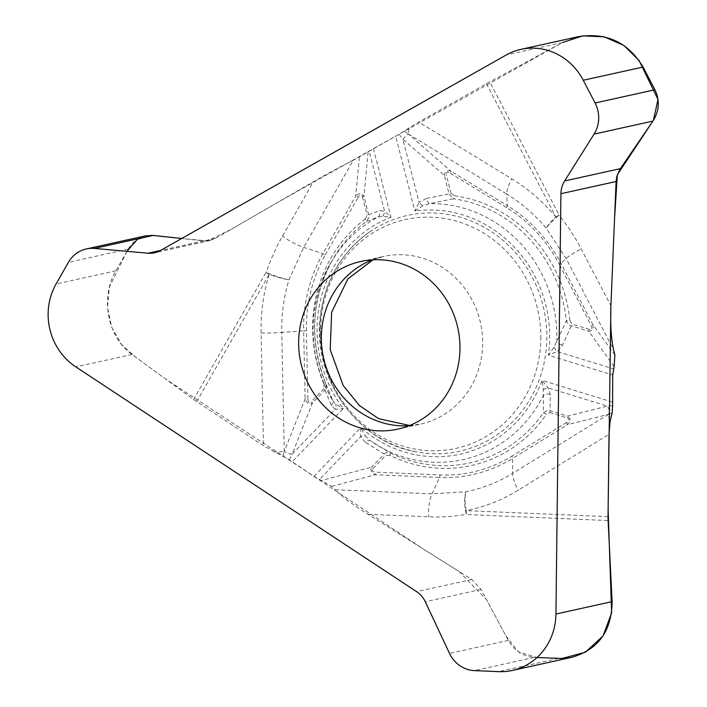 <?xml version="1.0" encoding="UTF-8"?>
<svg xmlns="http://www.w3.org/2000/svg" width="707" height="707" viewBox="0 0 707 707"><rect width="100%" height="100%" fill="white"/><g stroke="black" fill="none" stroke-linecap="round" stroke-linejoin="round"><path stroke-width="0.53" stroke-dasharray="3.54 2.65" d="M612.121 412.976L608.515 414.364A22.589 7.521 58.4 0 0 610.035 421.893M612.598 405.738L607.348 406.11A6.177 4.198 -104.1 0 1 608.462 414.373L567.465 424.668A3.014 1.007 -121.6 0 0 566.696 422.433C569.568 420.444 569.754 418.942 567.27 417.917A3.014 0.928 -72.9 0 0 567.491 416.114C570.894 418.473 570.885 421.328 567.465 424.668L512.61 458.419L512.602 473.363A161.717 151.475 77.5 0 1 465.869 491.772L432.039 493.857L334.985 489.721C341.64 496.341 352.66 504.542 368.047 514.325L471.808 579.475L481.043 589.426L508.342 640.392C514.396 650.793 523.021 656.467 534.227 657.395L558.424 658.429L572.034 657.254M145.509 235.855C138.165 237.623 132.403 242.041 128.241 249.094L115.877 270.79C99.917 297.559 107.597 337.451 131.988 354.463L193.638 399.508A22.589 5.497 29.7 0 0 196.696 401.62L263.455 445.657L289.304 459.85L314.023 476.377L331.769 486.372L334.985 489.721M283.118 456.112L284.267 451.526A22.589 1.644 178.8 0 1 274.254 452.012M289.304 459.85L292.106 454.256A6.177 1.237 21.6 0 1 284.294 451.455L305.106 398.969L307.863 398.889C308.119 402.566 309.259 403.529 311.283 401.779A3.014 0.893 43.8 0 1 312.335 403.229C309.127 404.784 306.723 403.37 305.106 398.969L303.665 330.867L281.757 332.44A161.717 151.475 77.5 0 1 288.977 279.839L303.701 247.335L353.279 160.286C341.428 166.11 328.11 173.277 313.342 181.77L215.582 238.339L209.952 240.539L203.819 240.884L181.69 238.498L207.434 240.919L231.118 229.351L277.409 202.564L562.445 42.544M578.052 36.72L562.374 42.579L489.801 81.906A22.589 2.183 152.5 0 0 486.469 83.753L418.73 122.055L399.048 134.303L353.279 160.286M404.545 131.06L408.301 133.976A22.589 5.877 -58.6 0 1 409.53 127.56M399.048 134.303L402.875 139.226A6.177 1.158 131.1 0 1 408.354 134.021L450.995 171.253A3.014 0.787 121.4 0 1 450.324 173.277C447.195 171.589 445.861 172.128 446.329 174.903L444.332 175.416C444.933 171.324 447.151 169.936 450.995 171.253L507.281 205.613L506.725 194.063A161.717 151.475 77.5 0 1 546.237 228.255L566.086 258.506L613.552 349.691M319.935 328.525A120.738 113.093 -102.5 0 0 417.89 452.127A120.738 113.093 -102.5 0 0 546.838 338.193A120.738 113.093 -102.5 0 0 486.929 228.812A120.738 113.093 -102.5 0 0 369.266 232.188A120.738 113.093 -102.5 0 0 319.935 328.525M614.118 366.588L588.666 331.247C592.74 330.903 594.039 328.516 592.554 324.089L590.972 325.14C592.51 328.481 591.971 329.886 589.364 329.338A3.014 0.928 -72.9 0 1 588.666 331.247L569.904 325.335L567.111 322.516L566.36 320.792A134.348 125.837 -102.5 0 0 453.381 198.817A3.014 0.999 97.7 0 0 454.415 195.768L451.066 193.426L449.069 193.939L453.381 198.817L429.273 203.687L422.874 205.764L414.859 211.04A123.752 115.913 77.5 0 1 548.367 355.188L557.178 351.529L562.489 345.281L571.291 325.892A3.014 0.928 107.1 0 0 571.99 323.992L569.842 320.386L566.36 320.792L553.952 347.278L548.367 355.188L612.695 374.993M543.347 389.778A6.177 3.084 -31.8 0 1 548.111 387.869L607.348 406.11L567.491 416.114L550.117 410.767L550.24 394.382L548.111 387.869L542.075 380.401L543.347 389.778L543.4 412.835A3.014 0.795 -145.4 0 1 546.378 414.426L549.887 412.561A3.014 0.928 107.1 0 0 550.117 410.767L547.059 410.652L543.4 412.835A134.348 125.837 77.5 0 1 390.017 452.789L370.159 440.629L365.404 436.131A6.177 3.367 -23.8 0 0 360.543 436.723L319.582 479.408M612.377 402.053L542.075 380.401A123.752 115.913 77.5 0 1 360.817 427.62L365.404 436.131M550.24 394.382A6.177 4.489 -3.5 0 0 543.241 395.54A129.717 121.507 77.5 0 1 370.159 440.629A6.177 2.846 124.9 0 0 365.599 442.476L384.184 453.991L371.546 467.159A3.014 0.893 43.8 0 1 373.075 468.502C371.387 470.615 372.28 471.834 375.744 472.179A3.014 1.025 92.4 0 1 375.276 474.733C371.467 473.275 370.229 470.747 371.546 467.159L321.924 480.424M389.681 455.246L385.722 455.326A3.014 0.893 -136.2 0 0 384.184 453.991L386.614 452.445L390.017 452.789A3.014 0.84 116.4 0 1 389.681 455.246A137.255 128.568 -102.5 0 0 546.378 414.426M426.48 198.437L419.021 202.361L402.875 139.226L444.332 175.416L449.069 193.939L426.48 198.437A6.177 2.059 -104.4 0 0 429.273 203.687A129.717 121.507 77.5 0 1 556.763 341.34A6.177 2.934 -152.4 0 0 562.489 345.281M553.952 347.278A6.177 1.714 -125.7 0 0 557.178 351.529L613.49 368.868M373.446 148.691L390.971 217.261L384.599 211.331L379.977 210.553L367.172 215.281L365.351 218.967A3.014 0.972 -126.8 0 1 366.208 221.53L377.936 217.058L382.628 216.254L390.971 217.261A123.752 115.913 -102.5 0 0 343.222 408.628L292.079 461.91M422.874 205.764A6.177 1.856 -133.3 0 1 419.021 202.361L414.859 211.04L395.699 136.106M368.091 152.173L363.946 196.36C361.984 192.931 359.244 192.834 355.727 196.069A3.014 0.734 -150.3 0 1 358.157 197.288C360.093 194.275 361.516 194.107 362.435 196.758L363.946 196.36L368.736 215.105L368.612 218.083L366.208 221.53A134.348 125.837 -102.5 0 0 332.582 259.681A134.348 125.837 -102.5 0 0 325.803 383.459L332.75 400.524C307.439 359.483 306.502 304.045 330.399 263.472A129.717 121.507 77.5 0 1 377.936 217.058A6.177 5.373 75 0 0 379.977 210.553M332.785 400.586L335.754 404.121L343.222 408.628L335.198 409.362A6.177 4.922 110.4 0 0 335.754 404.121M382.628 216.254A6.177 4.79 122 0 0 384.599 211.331L369.257 151.307M314.023 476.377L360.817 427.62L360.543 436.723L365.599 442.476M326.157 384.387L326.351 387.471L324.973 390.061L331.344 405.5L335.198 409.362L292.106 454.256L312.335 403.229L324.973 390.061A3.014 0.893 -136.2 0 0 323.921 388.611L324.08 384.414L325.821 383.468L326.113 384.255L325.803 383.459M331.344 405.5A6.177 4.604 153.7 0 0 332.626 400.286A6.177 4.604 153.7 0 0 332.343 399.8A129.717 121.507 77.5 0 1 330.399 263.472L332.582 259.681C311.23 299.158 308.977 340.421 325.821 383.468M196.696 401.62L269.128 274.449A22.589 4.083 17 0 0 288.977 279.839A22.589 3.5 -161.1 0 1 268.996 273.556A22.589 3.5 -161.1 0 1 266.079 272.336L193.638 399.508M268.713 274.175A22.589 5.497 -150.3 0 1 266.079 272.336L271.161 258.965L278.372 243.526L313.342 181.77M486.469 83.753L555.817 216.961A22.589 3.827 140.1 0 0 546.237 228.255A22.589 2.908 -39.1 0 1 556.621 217.305A22.589 2.908 -39.1 0 1 559.149 215.122L489.801 81.906M556.241 216.731A22.589 2.183 -27.5 0 1 559.149 215.122L567.827 226.62L577.124 241.22L610.901 305.707M608.038 516.676L466.258 510.631A22.589 7.91 -101.3 0 1 465.869 491.772A22.589 8.643 80.2 0 0 466.328 514.51L608.108 520.555M126.96 251.33L109.355 287.21L107.517 307.572L111.759 327.403L121.524 344.477L135.594 357.097L165.862 379.208L296.542 464.853L424.447 549.746L458.772 571.291L486.566 599.73L505.938 635.902L518.425 651.854L537.037 657.519M558.424 658.429L498.621 671.65M534.227 657.395L474.424 670.616M508.342 640.392L449.511 653.401M481.043 589.426L425.278 601.754M471.808 579.475L416.626 591.679M131.988 354.463L75.817 366.88M562.374 42.579L506.194 54.996M215.582 238.339L160.401 250.543M203.819 240.884L160.577 250.437M115.877 270.79L56.065 284.011M128.241 249.094L68.429 262.315M368.047 514.325L436.767 517.073L450.306 516.525L466.328 514.51A22.589 7.68 92.4 0 1 466.258 510.631A180.223 168.814 -102.5 0 0 518.337 490.119L609.019 434.337M450.324 173.277L506.61 207.637A143.91 134.798 77.5 0 1 559.582 264.833L566.086 258.506A22.589 2.183 -27.5 0 1 581.287 248.82M614.878 355.082L592.554 324.089L561.164 263.791A146.376 137.105 -102.5 0 0 507.281 205.613A3.014 0.787 121.4 0 1 506.61 207.637M331.769 486.372L375.276 474.733L439.462 477.472L432.039 493.857A22.589 7.68 92.4 0 0 428.592 516.905M439.931 474.918A3.014 1.025 -87.6 0 1 439.462 477.472A146.376 137.105 -102.5 0 0 512.61 458.419A3.014 1.007 -121.6 0 0 511.841 456.183A143.91 134.798 77.5 0 1 439.931 474.918L375.744 472.179M608.515 414.364L512.602 473.363A22.589 7.521 58.4 0 0 518.337 490.119M566.696 422.433L511.841 456.183M549.887 412.561L567.27 417.917M373.075 468.502L385.722 455.326M540.811 338.644A117.185 109.771 -102.5 0 0 376.84 230.491A117.185 109.771 -102.5 0 0 374.445 432.719A117.185 109.771 -102.5 0 0 540.811 338.644M408.991 425.738A85.839 80.404 -102.5 0 0 420.532 424.112A85.839 80.404 -102.5 0 0 482.66 343.735A85.839 80.404 -102.5 0 0 383.468 256.473A85.839 80.404 -102.5 0 0 372.324 259.867M555.817 216.961A180.223 168.814 -102.5 0 0 511.78 178.862L418.73 122.055M307.863 398.889L306.423 330.779A143.91 134.798 77.5 0 1 325.37 254.856A3.014 0.734 29.7 0 0 322.94 253.636L303.701 247.335A22.589 5.497 -150.3 0 1 282.411 236.085M359.359 157.325L355.727 196.069L322.94 253.636A146.376 137.105 -102.5 0 0 303.665 330.867L306.423 330.779M408.301 133.976L506.725 194.063A22.589 5.877 -58.6 0 1 511.78 178.862M451.066 193.426L446.329 174.903M559.582 264.833L590.972 325.14M589.364 329.338L571.99 323.992M569.842 320.386A137.255 128.568 -102.5 0 0 454.415 195.768M269.128 274.449A180.223 168.814 -102.5 0 0 261.086 333.068L263.455 445.657M284.267 451.526L281.757 332.44A22.589 1.644 178.8 0 1 261.086 333.068M323.921 388.611L311.283 401.779M325.37 254.856L358.157 197.288M362.435 196.758L367.172 215.281M365.351 218.967A137.255 128.568 -102.5 0 0 324.08 384.414M209.997 240.53L154.524 252.797M369.266 232.188C343.39 250.861 327.429 276.472 321.385 309.012C308.65 373.278 355.427 442.918 417.89 452.127M360.782 261.493L383.468 256.473L373.004 259.822M409.627 425.49L420.532 424.112L397.847 429.122M326.086 384.157L332.811 400.622"/><path stroke-width="1.06" d="M512.336 670.448L572.034 657.254C598.378 649.45 611.741 630.9 612.112 601.622L608.108 520.555A22.589 7.68 -87.6 0 1 608.038 516.676L609.019 434.337L610.035 421.893L612.121 412.976L612.598 405.738L612.695 374.993L614.118 366.588L614.878 355.082L613.552 349.691C611.148 338.927 610.265 324.266 610.901 305.707L616.097 181.513L616.787 176.662L619.845 169.45L652.914 121.091C659.304 110.946 659.967 100.509 654.903 89.771L643.061 67.041C628.223 42.323 606.553 32.213 578.052 36.72L520.882 49.366A60.236 56.427 -102.5 0 0 506.194 54.996L160.401 250.543A24.1 22.571 77.5 0 1 154.524 252.797A24.1 22.571 77.5 0 1 148.055 253.212L94.349 248.431A30.118 28.209 -102.5 0 0 86.263 248.952A30.118 28.209 -102.5 0 0 68.429 262.315L56.065 284.011A60.236 56.427 -102.5 0 0 75.817 366.88L416.626 591.679A24.1 22.571 77.5 0 1 425.278 601.754L449.511 653.401A30.118 28.209 -102.5 0 0 474.424 670.616L498.621 671.65A60.236 56.427 -102.5 0 0 512.336 670.448A60.236 56.427 -102.5 0 0 555.932 614.047L560.916 193.709A24.1 22.571 77.5 0 1 564.619 180.965L594.083 134.1A30.118 28.209 -102.5 0 0 595.091 102.992L583.257 80.262A60.236 56.427 -102.5 0 0 520.882 49.366M126.96 251.33L137.414 239.258L151.846 235.325L181.69 238.498L153.18 235.422L145.509 235.855M339.864 269.526A85.839 80.404 -102.5 0 0 304.151 374.162A85.839 80.404 -102.5 0 0 397.847 429.122A85.839 80.404 -102.5 0 0 459.974 348.745A85.839 80.404 -102.5 0 0 360.782 261.493A85.839 80.404 -102.5 0 0 339.864 269.526M537.037 657.519L562.021 658.464L585.414 652.216L603.027 635.955L611.626 612.889L608.117 509.774L610.901 305.707L614.56 218.269L617.361 174.691L653.401 120.358L657.996 99.466L639.075 60.449L623.733 45.345L604.105 36.817L582.78 35.88L562.445 42.544M616.097 181.513L560.916 193.709M612.112 601.622L555.932 614.047M620.384 168.637L564.619 180.965M652.914 121.091L594.083 134.1M654.903 89.771L595.091 102.992M643.061 67.041L583.257 80.262M160.577 250.437L148.055 253.212M153.18 235.422L94.349 248.431M372.324 259.867A85.839 80.404 -102.5 0 0 323.497 357.654A85.839 80.404 -102.5 0 0 408.991 425.738M145.35 235.891L86.263 248.952M373.004 259.822L347.915 278.867L331.654 312.202L330.231 349.656L343.195 385.536L359.474 405.571L378.59 418.668L409.627 425.49"/></g></svg>
